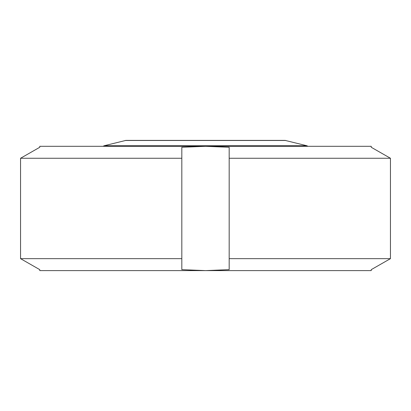 <?xml version="1.0" encoding="UTF-8"?>
<svg xmlns="http://www.w3.org/2000/svg" width="411" height="411" viewBox="0 0 411 411"><rect width="100%" height="100%" fill="white"/><g stroke="black" fill="none" stroke-linecap="round" stroke-linejoin="round"><path stroke-width="0.62" d="M181.821 258.653L181.821 147.277L205.5 146.306L229.179 147.277L229.179 158.266L390.45 158.266L390.45 258.653L229.179 258.653L229.179 269.642L205.5 270.613L371.241 270.613L371.241 269.642L390.45 258.653L390.45 158.266L371.241 147.277L371.241 146.306L39.759 146.306L39.759 147.277L20.55 158.266L20.55 258.653L39.759 269.642L39.759 270.613L205.5 270.613L181.821 269.642L181.821 258.653L20.55 258.653M181.821 158.266L20.55 158.266M229.179 158.266L229.179 258.653M235.395 140.387L175.605 140.387M307.978 146.306L306.847 145.746L285.049 140.387L125.951 140.387L104.153 145.746L103.022 146.306M285.763 140.475L125.237 140.475M306.847 145.746L104.153 145.746"/></g></svg>
